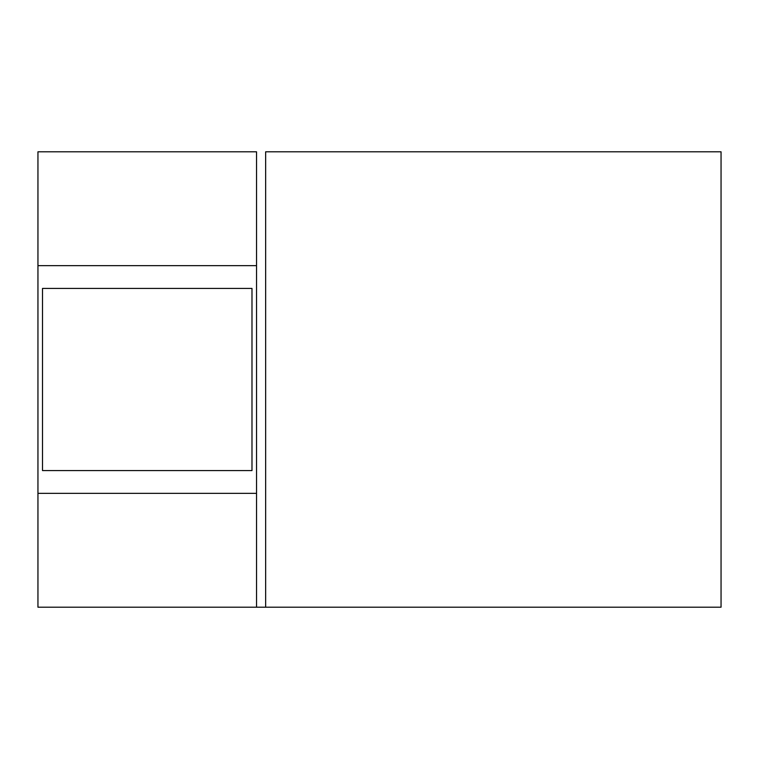 <?xml version="1.0" encoding="UTF-8"?>
<svg xmlns="http://www.w3.org/2000/svg" width="759" height="759" viewBox="0 0 759 759"><rect width="100%" height="100%" fill="white"/><g stroke="black" fill="none" stroke-linecap="round" stroke-linejoin="round"><path stroke-width="1.14" d="M42.504 470.58L42.504 288.42L251.988 288.42L251.988 470.58L42.504 470.58L251.988 470.58L251.988 288.42L42.504 288.42L42.504 470.58L42.504 288.42L251.988 288.42L251.988 470.58L251.988 288.42L42.504 288.42L42.504 470.58L251.988 470.58L42.504 470.58M256.542 151.8L37.95 151.8L37.95 265.65L256.542 265.65L256.542 151.8L256.542 265.65L37.95 265.65L37.95 607.2L256.542 607.2L37.95 607.2L37.95 493.35L256.542 493.35L37.95 493.35L37.95 151.8L256.542 151.8M256.542 607.2L256.542 265.65L256.542 607.2L265.65 607.2L265.65 151.8L265.65 607.2L721.05 607.2L721.05 151.8L721.05 607.2L256.542 607.2M721.05 151.8L265.65 151.8L721.05 151.8"/></g></svg>
